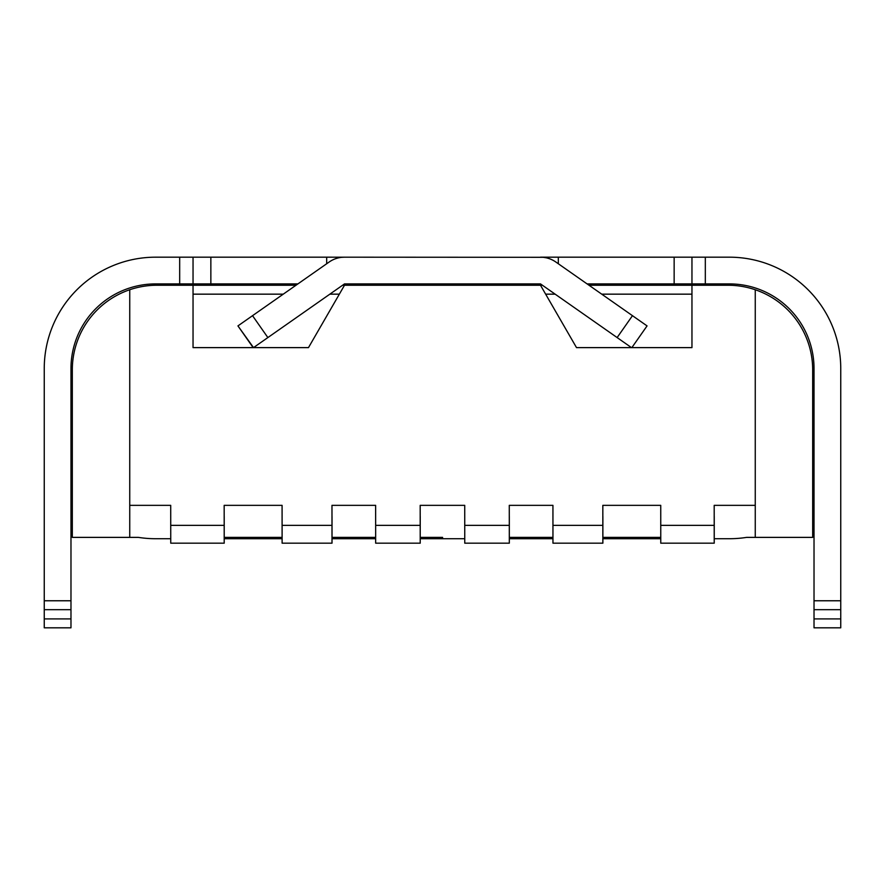 <?xml version="1.0" encoding="UTF-8"?>
<svg xmlns="http://www.w3.org/2000/svg" width="885" height="885" viewBox="0 0 885 885"><rect width="100%" height="100%" fill="white"/><g stroke="black" fill="none" stroke-linecap="round" stroke-linejoin="round"><path stroke-width="1.33" d="M193.041 294.163L283.266 294.163M129.741 289.749L129.741 537.383L72.316 537.383L72.316 369.886A84.639 84.639 0 0 1 156.955 285.247L295.988 285.247M342.584 285.247L540.503 285.247L576.511 347.617L691.959 347.617L691.959 285.247L728.045 285.247A84.639 84.639 0 0 1 755.259 289.749L755.259 537.383L812.684 537.383L812.684 369.886A84.639 84.639 0 0 0 755.259 289.749M329.862 294.163L339.353 294.163L308.478 347.617L344.497 285.247M308.489 347.617L253.519 347.617L267.867 337.572L252.535 315.68L329.165 262.015A26.727 26.727 0 0 1 344.497 257.181L341.798 257.325M337.893 258.011L336.488 258.409M587.098 283.908L729.384 283.908A84.639 84.639 0 0 1 814.023 368.547L814.023 627.819L840.75 627.819L840.75 368.547A111.366 111.366 0 0 0 729.384 257.181L540.503 257.181A26.727 26.727 0 0 1 555.835 262.015L632.465 315.68L617.133 337.572L540.503 283.908L344.497 283.908L267.867 337.572M714.195 505.346L755.259 505.346L714.195 505.346L714.206 525.358L660.763 525.358L714.206 525.358L714.217 543.18L660.763 543.18L714.239 543.18L714.239 516.453M660.763 543.18L660.741 505.346L602.829 505.346L602.84 525.358L552.959 525.358L602.84 525.358L602.851 543.18L552.959 543.18L602.873 543.18L602.873 516.453M552.959 543.18L552.937 505.346L509.273 505.346L509.295 525.358L464.758 525.358L509.295 525.358L509.306 543.18L464.758 543.18L509.317 543.18L509.317 516.453M464.758 543.18L464.725 505.346L420.187 505.346L420.198 525.358L375.66 525.358L375.66 543.18L420.231 543.18L375.66 543.18M375.638 505.346L331.975 505.346L375.638 505.346L375.649 525.358L420.198 525.358L420.209 543.18L420.231 516.453M331.975 505.346L331.997 525.358L282.116 525.358L331.997 525.358L332.008 543.18L282.116 543.18L332.019 543.18L332.019 516.453M282.116 543.18L282.083 505.346L224.17 505.346L224.193 525.358L170.75 525.358L224.193 525.358L224.204 543.18L170.75 543.18L170.716 505.346L129.741 505.346L170.716 505.346M193.041 285.247L193.041 347.617L253.143 347.617L237.943 325.901L253.519 347.617M252.535 315.68L237.943 325.901M326.676 263.763L326.676 257.181L543.069 257.303M326.676 257.181L155.616 257.181A111.366 111.366 0 0 0 44.25 368.547L44.25 627.819L70.977 627.819L70.977 368.547A84.639 84.639 0 0 1 155.616 283.908L297.902 283.908M70.977 427.355A84.639 84.639 0 0 0 72.316 442.334L72.316 501.264A111.366 111.366 0 0 1 70.977 499.737M170.75 538.722L155.616 538.722A111.366 111.366 0 0 1 138.414 537.383L129.741 537.383M464.758 538.722L442.588 538.722L442.588 537.383L420.231 537.383L442.411 537.383L442.434 538.722L420.231 538.722M375.66 538.722L332.019 538.722M282.116 538.722L224.215 538.722M224.215 537.383L282.116 537.383L224.215 537.383M332.019 537.383L375.66 537.383L332.019 537.383M193.041 257.181L193.041 283.908M545.979 257.756L543.611 257.369M631.857 347.617L647.057 325.901L632.465 315.68M691.959 294.163L601.734 294.163M555.138 294.163L545.647 294.163M540.503 285.247L542.416 285.247M589.012 285.247L691.959 285.247M617.133 337.572L631.481 347.617M509.317 537.383L552.959 537.383L509.317 537.383M602.873 537.383L660.763 537.383L602.873 537.383M714.239 538.722L729.384 538.722A111.366 111.366 0 0 0 746.586 537.383L755.259 537.383M814.023 499.737A111.366 111.366 0 0 1 812.684 501.264L812.684 442.334A84.639 84.639 0 0 0 814.023 427.355M660.763 538.722L602.873 538.722M552.959 538.722L509.317 538.722M657.776 283.908L656.936 285.247M227.224 283.908L228.064 285.247M442.588 538.722L442.434 537.383M691.959 283.908L691.959 257.181L691.959 283.908M224.17 505.346L282.083 505.346M420.187 505.346L464.725 505.346M509.273 505.346L552.937 505.346M602.829 505.346L660.741 505.346M224.215 516.453L224.215 543.18L170.75 543.18M179.677 283.908L179.677 257.181M44.25 600.771L70.977 600.771M210.851 257.181L210.851 283.908M705.323 257.181L705.323 283.908M814.023 600.771L840.75 600.771M674.149 283.908L674.149 257.181M558.324 257.181L558.324 263.763M840.75 609.677L814.023 609.677M814.023 618.903L840.75 618.903M70.977 609.677L44.25 609.677M44.25 618.903L70.977 618.903"/></g></svg>
